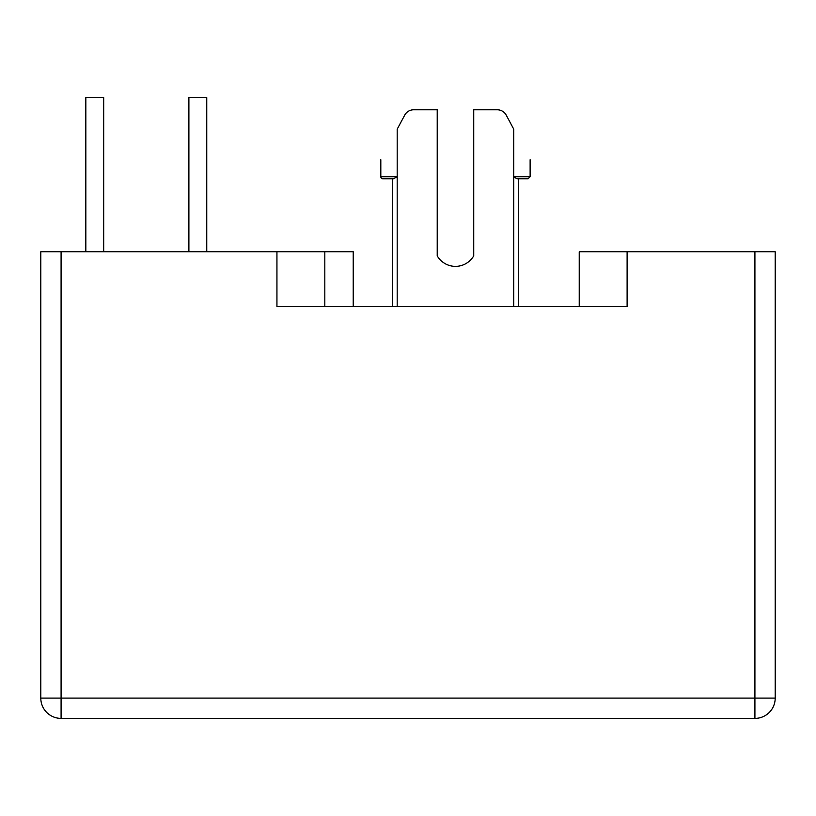 <?xml version="1.0" encoding="UTF-8"?>
<svg xmlns="http://www.w3.org/2000/svg" width="816" height="816" viewBox="0 0 816 816"><rect width="100%" height="100%" fill="white"/><g stroke="black" fill="none" stroke-linecap="round" stroke-linejoin="round"><path stroke-width="1.22" d="M85.833 251.787L85.833 97.604L103.693 97.604L103.693 251.787M188.894 251.787L188.894 97.604L206.754 97.604L206.754 251.787M382.847 178.755L393.455 178.755L382.847 178.755A2.03 2.03 0 0 1 380.817 176.725L397.188 176.725L397.188 129.183L404.726 115.127A10.139 10.139 0 0 1 413.671 109.772L437.213 109.772L437.213 255.847A21.104 21.104 0 0 0 473.729 255.847L473.729 109.772L497.281 109.772A10.139 10.139 0 0 1 506.216 115.127L513.754 129.183C535.214 169.238 535.214 169.238 513.754 129.183L513.754 176.725L530.125 176.725L530.125 159.742M61.088 251.787L61.088 698.108L40.8 698.108L40.8 251.787L353.226 251.787L353.226 306.561M775.2 251.787L775.2 698.108A20.288 20.288 0 0 1 754.912 718.396L61.088 718.396A20.288 20.288 0 0 1 40.8 698.108A20.288 20.288 0 0 0 61.088 718.396L61.088 698.108L754.912 698.108L754.912 251.787L775.2 251.787M276.94 251.787L276.94 306.561L627.106 306.561L627.106 251.787L754.912 251.787M627.106 251.787L579.227 251.787L579.227 306.561M324.819 306.561L324.819 251.787M397.188 306.561L397.188 176.725L393.455 178.755L397.188 176.725M513.754 306.561L513.754 176.725L516.446 178.52M397.188 129.183C375.727 169.238 375.727 169.238 397.188 129.183L404.726 115.127M473.729 109.772L497.281 109.772M530.125 176.725L528.105 178.755L518.364 178.755L528.105 178.755L518.364 178.755L518.364 306.561M528.105 178.755L517.487 178.755M392.578 306.561L392.578 178.755M775.2 698.108A20.288 20.288 0 0 1 754.912 718.396L754.912 698.108L775.2 698.108M380.817 176.725L380.817 159.742"/></g></svg>
